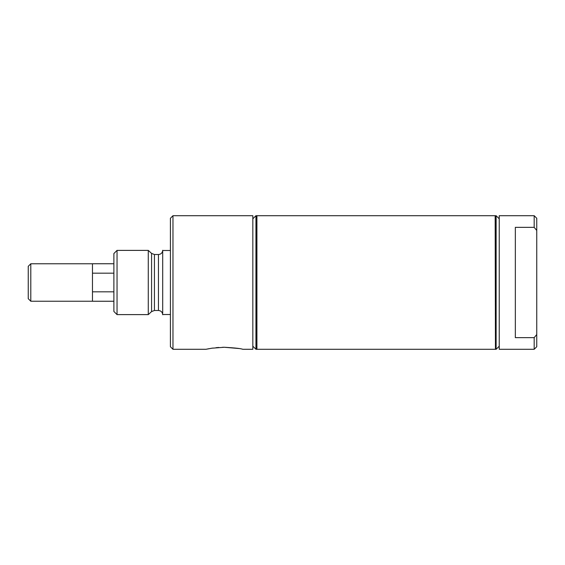 <?xml version="1.0" encoding="UTF-8"?>
<svg xmlns="http://www.w3.org/2000/svg" width="565" height="565" viewBox="0 0 565 565"><rect width="100%" height="100%" fill="white"/><g stroke="black" fill="none" stroke-linecap="round" stroke-linejoin="round"><path stroke-width="0.85" d="M113.883 273.17L92.476 273.17L92.476 263.749L113.883 263.749M113.883 291.83L92.476 291.83L92.476 301.251L113.883 301.251M92.476 273.17L92.476 291.83M30.8 263.77L30.8 301.23L28.25 298.687L28.25 266.313L30.8 263.77L92.476 263.77M30.8 301.23L92.476 301.23M172.975 215.703L172.975 349.297L170.404 346.726L170.404 218.274L172.975 215.703L252.83 215.703L252.83 349.297L242.745 349.297M222.596 347.284L224.354 347.263C235.047 347.885 241.177 348.563 242.745 349.297C241.17 348.563 235.04 347.885 224.354 347.263L211.917 348.202L206.225 349.241M224.354 347.263L238.691 348.513M206.726 349.135L209.198 348.654M211.013 348.344L212.97 348.054M215.943 347.694L218.817 347.454M256.63 282.5L256.63 349.297L255.945 349.297L255.945 215.703L256.63 215.703L256.63 282.5M117.04 250.387L113.883 253.544L113.883 311.456L117.04 314.613L148.277 314.613L148.277 250.387L117.04 250.387L117.04 314.613M154.436 254.518L154.436 310.482L151.568 311.598L151.568 253.403L154.436 254.518L158.461 254.518C161.032 254.264 162.445 252.852 162.699 250.281L162.699 313.144M534.179 337.651L536.75 334.515L536.75 230.485L534.179 227.349L515.344 227.349L515.344 337.651L534.179 337.651L534.179 349.297L499.241 349.297L499.241 215.703L534.179 215.703L534.179 227.349M536.75 334.515L536.75 346.726L534.179 349.297M534.179 215.703L536.75 218.274L536.75 230.485M499.241 218.817L496.127 215.703L496.127 349.297L499.241 346.183M496.127 215.703L495.441 215.703L495.441 349.297L496.127 349.297M495.441 349.015L495.159 215.703L256.913 215.703L256.913 349.297L495.159 349.297M158.461 254.518L158.461 310.482C161.032 310.729 162.445 312.148 162.699 314.719M172.975 349.297L205.964 349.297M252.83 346.183L255.945 349.297M252.83 218.817L255.945 215.703M151.568 253.403L148.277 250.387M151.568 311.598L148.277 314.613M154.436 310.482L158.461 310.482M162.699 314.507L170.404 314.507M162.699 250.493L170.404 250.493"/></g></svg>
